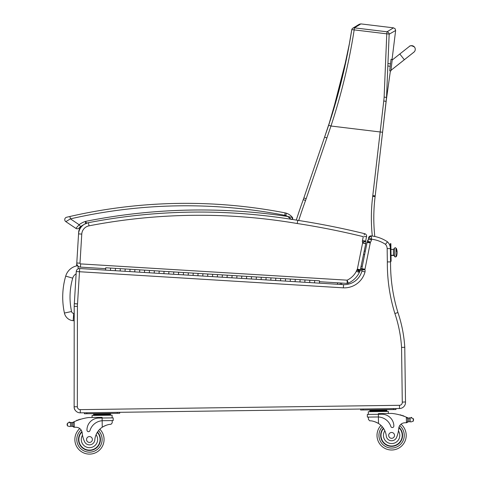 <?xml version="1.0" encoding="UTF-8"?>
<svg xmlns="http://www.w3.org/2000/svg" width="478" height="478" viewBox="0 0 478 478"><rect width="100%" height="100%" fill="white"/><g stroke="black" fill="none" stroke-linecap="round" stroke-linejoin="round"><path stroke-width="0.72" d="M77.687 265.714A14.681 14.681 0 0 0 65.701 276.117L72.71 278.16A7.379 7.379 0 0 1 76.133 273.834M65.701 276.117A75.721 75.661 -175.6 0 0 64.416 313.054A9.703 9.703 0 0 0 73.17 320.69L73.732 313.407A2.402 2.402 0 0 1 71.557 311.519A68.42 68.36 -175.6 0 1 72.71 278.16M73.17 320.69L74.192 320.768M75.416 410.5A4.87 4.87 0 0 1 74.132 407.202L74.15 407.202M74.204 306.38L77.412 306.38L77.346 406.76L77.412 306.38A28.429 28.429 0 0 1 77.52 303.972L74.317 303.697L77.526 303.889L79.479 271.731L76.271 271.54L74.317 303.697A31.644 31.644 0 0 0 74.204 306.38L74.132 407.202M404.764 346.837L404.304 347.309L401.562 347.41L402.279 402.118L405.493 401.956L404.764 346.837L405.493 401.956L404.764 346.837L404.304 347.309L404.747 346.861A134.587 134.587 0 0 0 397.941 312.534L397.941 312.534A166.547 166.547 0 0 1 390.556 261.902L390.341 247.909M387.252 242.137L387.509 241.82A9.739 9.739 0 0 1 390.168 246.708A9.739 9.739 0 0 0 387.509 241.82A9.739 9.739 0 0 1 390.168 246.708A9.739 9.739 0 0 0 387.509 241.82A36.513 36.513 0 0 0 371.239 235.911L371.304 236.491M389.899 261.908L389.57 261.908M389.516 261.908L388.1 261.908M81.589 225.945A18.194 18.194 0 0 0 80.615 226.644A18.194 18.194 0 0 1 81.589 225.945A9.739 9.739 0 0 0 78.655 232.332L78.565 233.873M76.791 263.025L76.617 265.911M388.757 261.908L389.385 261.908M390.508 261.902L387.341 261.914A169.762 169.762 0 0 0 394.882 313.52L397.941 312.534A166.547 166.547 0 0 1 390.556 261.902A166.547 166.547 0 0 0 397.941 312.534A134.587 134.587 0 0 1 404.747 346.861A134.587 134.587 0 0 0 397.941 312.534M363.836 258.61L364.66 254.511L363.573 254.511L364.66 254.493L363.567 254.529M364.254 251.129L365.341 251.117L366.046 247.604M368.586 237.847L371.591 239.191L371.239 235.911L368.586 237.847A2.432 2.432 0 0 1 371.239 235.911A2.432 2.432 0 0 0 368.586 237.847L368.299 239.275A2.294 2.294 0 0 1 367.624 240.583L370.366 242.328L367.624 240.583A4.242 4.242 0 0 0 367.2 241.79A9.357 9.357 0 0 0 367.092 242.4A9.357 9.357 0 0 1 367.2 241.79A9.357 9.357 0 0 0 367.092 242.4L361.822 268.606A9.357 9.357 0 0 0 361.744 269.06A9.357 9.357 0 0 1 361.822 268.606A9.357 9.357 0 0 0 361.744 269.06A4.69 4.69 0 0 0 361.685 270.142L364.911 269.592L361.685 270.142A1.775 1.775 0 0 1 361.876 271.205A18.254 18.254 0 0 1 343.557 284.637A18.254 18.254 0 0 0 361.876 271.205A18.254 18.254 0 0 1 343.557 284.637L314.542 282.868L314.685 280.532L314.542 282.868L309.678 282.57L309.822 280.239L309.678 282.57L304.821 282.271L304.964 279.941L304.821 282.271L299.963 281.978L300.106 279.642L299.963 281.978L295.105 281.679L295.249 279.349L295.105 281.679L290.248 281.381L290.385 279.05L290.248 281.381L285.384 281.088L285.527 278.752L285.384 281.088L280.526 280.789L280.67 278.459L280.526 280.789L275.669 280.49L275.812 278.16L275.669 280.49L270.811 280.198L270.948 277.861L270.811 280.198L265.947 279.899L266.091 277.569L265.947 279.899L261.09 279.606L261.233 277.27L261.09 279.606L256.232 279.307L256.375 276.977L256.232 279.307L251.374 279.009L251.512 276.678L251.374 279.009L246.511 278.716L246.654 276.38L246.511 278.716L241.653 278.417L241.796 276.087L241.653 278.417L236.795 278.118L236.939 275.788L236.795 278.118L231.938 277.826L232.075 275.489L231.938 277.826L227.074 277.527L227.217 275.197L227.074 277.527L222.216 277.228L222.36 274.898L222.216 277.228L217.359 276.935L217.502 274.599L217.359 276.935L212.501 276.637L212.638 274.306L212.501 276.637L207.637 276.338L207.781 274.008L207.637 276.338L202.78 276.045L202.923 273.709L202.78 276.045L197.922 275.746L198.065 273.416L197.922 275.746L193.064 275.447L193.208 273.117L193.064 275.447L188.201 275.155L188.344 272.819L188.201 275.155L183.343 274.856L183.486 272.526L183.343 274.856L178.485 274.557L178.629 272.227L178.485 274.557L173.628 274.264L173.771 271.928L173.628 274.264L168.764 273.966L168.907 271.635L168.764 273.966L163.906 273.667L164.05 271.337L163.906 273.667L159.049 273.374L159.192 271.038L159.049 273.374L154.191 273.075L154.334 270.745L154.191 273.075L149.327 272.783L149.471 270.446L149.327 272.783L144.47 272.484L144.613 270.154L144.47 272.484L139.612 272.185L139.755 269.855L139.612 272.185L134.754 271.892L134.898 269.556L134.754 271.892L129.897 271.594L130.034 269.263L129.897 271.594L125.033 271.295L125.176 268.965L125.033 271.295L120.175 271.002L120.319 268.666L120.175 271.002L115.318 270.703L115.461 268.373L115.318 270.703L110.46 270.405L110.597 268.074L110.46 270.405L79.677 268.528A3.215 3.215 0 0 0 76.271 271.54M79.677 268.528L79.479 271.731L343.395 287.846A21.468 21.468 0 0 0 365.025 271.886A4.989 4.989 0 0 0 364.911 269.592A1.476 1.476 0 0 1 364.917 269.574A6.142 6.142 0 0 1 364.971 269.239L370.265 242.926A6.142 6.142 0 0 1 370.348 242.412A1.028 1.028 0 0 1 370.366 242.346A1.028 1.028 0 0 1 370.366 242.328A5.509 5.509 0 0 0 371.46 239.848L371.549 239.173M371.591 239.191A33.299 33.299 0 0 1 385.447 244.306L385.794 243.9M386.481 243.069L387.509 241.82A36.513 36.513 0 0 0 371.239 235.911M343.395 287.846L343.557 284.637M390.323 244.861L390.885 244.856L390.867 243.637L390.305 243.649L390.377 248.584L387.162 248.632A6.525 6.525 0 0 0 385.447 244.306L387.509 241.82A9.739 9.739 0 0 1 390.377 248.584A9.739 9.739 0 0 0 387.509 241.82M371.46 239.848L368.299 239.275A2.294 2.294 0 0 1 367.624 240.583A4.242 4.242 0 0 0 367.2 241.79L370.348 242.412M402.279 402.118A2.874 2.874 0 0 1 399.465 405.302L80.256 409.634A2.874 2.874 0 0 1 77.346 406.76L74.132 406.754A6.083 6.083 0 0 0 80.298 412.843L399.506 408.517A6.083 6.083 0 0 0 405.493 401.956M365.025 271.886L361.876 271.205A1.775 1.775 0 0 0 361.685 270.142A4.69 4.69 0 0 1 361.744 269.06L364.917 269.574M370.265 242.926L367.092 242.4M364.589 234.041L364.756 233.718A2.432 2.432 0 0 1 366.56 236.562A2.432 2.432 0 0 0 364.756 233.718L364.105 234.997M364.176 236.634L366.56 236.562L365.646 241.109L362.497 240.464A5.198 5.198 0 0 0 362.414 241.976L365.616 241.288A1.99 1.99 0 0 1 365.646 241.109A1.99 1.99 0 0 0 365.616 241.288A1.99 1.99 0 0 1 365.646 241.109L362.497 240.464L363.262 236.658A776.158 776.158 0 0 0 297.25 223.519L297.764 220.346A586.614 586.614 0 0 0 88.406 222.682A12.171 12.171 0 0 0 78.559 233.891A12.171 12.171 0 0 1 83.465 224.851A18.194 18.194 0 0 0 80.615 226.644A18.194 18.194 0 0 1 83.465 224.851M366.56 236.562A2.432 2.432 0 0 0 364.756 233.718A779.373 779.373 0 0 0 297.764 220.346A586.614 586.614 0 0 0 88.406 222.682A12.171 12.171 0 0 0 78.559 233.891L76.791 262.99A3.896 3.896 0 0 0 80.441 267.112L105.686 268.654M363.794 242.023L365.67 241.438A5.599 5.599 0 0 0 365.616 241.288L362.414 241.976A2.384 2.384 0 0 1 362.599 242.394A1.189 1.189 0 0 1 362.599 243.063L357.353 269.132A1.482 1.482 0 0 1 357.311 269.317A0.974 0.974 0 0 1 356.839 269.951A4.929 4.929 0 0 0 356.283 271.379A19.909 19.909 0 0 1 347.142 280.174L348.307 283.173A2.432 2.432 0 0 1 347.142 283.394L347.142 280.174L80.639 263.904A0.681 0.681 0 0 1 79.999 263.181L81.768 234.089L79.999 263.181L76.791 262.99A3.896 3.896 0 0 0 80.441 267.112L80.639 263.904M356.283 271.379L359.384 272.37A23.123 23.123 0 0 1 348.307 283.173A2.432 2.432 0 0 1 347.142 283.394L319.489 281.703M360.358 269.7L365.742 243.738A4.41 4.41 0 0 0 365.67 241.438A5.599 5.599 0 0 0 365.616 241.288M362.611 242.979L365.772 243.583L362.611 242.979M365.67 241.438L362.623 242.388M68.36 216.845L69.89 216.492A519.682 519.682 0 0 1 285.163 212.889L284.703 215.279A7.301 7.301 0 0 1 285.689 215.542A10.462 10.462 0 0 1 287.684 216.474L292.488 217.55A12.894 12.894 0 0 0 286.483 213.242A9.739 9.739 0 0 0 285.163 212.889A9.739 9.739 0 0 1 286.483 213.242A9.739 9.739 0 0 0 285.163 212.889A9.739 9.739 0 0 1 286.483 213.242A12.894 12.894 0 0 1 292.488 217.55L292.028 219.402A1.219 1.219 0 0 0 292.488 217.55A1.219 1.219 0 0 1 292.028 219.402A1.219 1.219 0 0 0 292.488 217.55A1.219 1.219 0 0 1 292.028 219.402A586.614 586.614 0 0 1 297.764 220.346M358.309 270.184L360.036 271.11A4.188 4.188 0 0 0 360.412 270.154A4.696 4.696 0 0 0 360.514 269.729L357.353 269.132M360.412 270.154L357.329 269.323M358.524 269.646L359.534 269.915M362.599 243.063L365.742 243.738M357.203 269.592L360.036 271.11A3.979 3.979 0 0 1 359.456 271.94L356.839 269.951M347.142 283.394A2.432 2.432 0 0 0 348.307 283.173A23.123 23.123 0 0 0 359.384 272.37A1.721 1.721 0 0 1 359.456 271.94M386.451 98.886L390.406 70.858L386.314 100.004A97.07 97.07 0 0 1 386.451 98.886M395.641 30.496L395.109 28.734L393.508 27.844L387.031 31.793A2.432 2.414 54.9 0 1 389.158 34.213L395.641 30.496L392.068 59.427L395.641 30.496L395.109 28.734L393.508 27.844L360.902 23.9L359.396 24.211L355.333 26.66M327.848 127.68L324.538 137.276M324.532 137.294L303.865 197.928A97.363 97.363 0 0 1 303.261 199.643A606.893 606.893 0 0 0 296.27 220.095M374.806 236.485A172.355 172.355 0 0 1 375.111 196.655A97.363 97.363 0 0 0 375.206 195.866L386.373 99.496M326.892 137.903L324.592 137.12L324.484 137.431A97.357 97.357 -71.4 0 1 324.466 137.479L303.865 197.928L306.171 198.711L330.973 126.019C341.394 94.423 349.125 62.379 354.174 29.893A2.432 0.364 -170.3 0 0 351.73 29.845A2.432 0.364 -170.3 0 0 351.736 29.881C346.711 62.134 339.022 93.921 328.661 125.254L327.083 129.944L328.661 125.254L330.973 126.019L380.159 131.97L372.792 195.586A94.931 94.931 0 0 1 372.697 196.356A174.793 174.793 0 0 0 372.308 236.048M372.697 196.356L375.111 196.655A97.363 97.363 0 0 0 375.206 195.866L372.792 195.586M382.579 132.251L386.535 97.404L389.158 34.213A2.432 0.364 -178.7 0 0 386.78 33.836L384.127 97.094A95.2 94.088 114.6 0 1 383.756 100.978L380.159 131.97L382.579 132.251M386.379 99.466L386.535 97.404L384.127 97.094M354.419 27.849L360.902 23.9L358.87 24.521L352.77 28.232A2.432 2.414 56.1 0 1 352.77 28.232A2.432 2.414 56.1 0 1 354.419 27.849L387.031 31.793L386.78 33.836L354.174 29.893L354.419 27.849M351.748 29.815A2.432 2.414 56.1 0 1 352.77 28.238A2.432 2.432 0 0 0 351.73 29.845L349.358 43.839L341.507 80.764L328.661 125.254M360.753 268.546L361.762 268.941M339.876 284.416L340.647 283M414.468 47.065A3.651 3.651 -173.4 0 1 413.607 52.389A3.651 3.651 -173.4 0 0 415.233 49.754M390.914 70.911L392.241 59.445L391.034 59.308L389.701 70.774L390.908 70.941M409.347 46.444A3.651 3.651 -173.4 0 1 414.474 47.041A3.651 3.651 -173.4 0 1 413.339 52.526M86.841 223.608L85.628 221.368A20.632 20.632 0 0 0 79.133 224.708L75.871 228.382L65.833 221.637A2.432 2.432 0 0 1 66.633 217.245L69.89 216.492L66.633 217.245A2.432 2.432 0 0 0 65.833 221.637L70.433 218.864L69.89 216.492L66.633 217.245A2.432 2.432 0 0 0 65.833 221.637A2.432 2.432 0 0 1 66.633 217.245L67.786 216.976M78.93 228.102A2.432 2.432 0 0 1 75.871 228.382A2.432 2.432 0 0 0 78.93 228.102A2.432 2.432 0 0 1 75.871 228.382A2.432 2.432 0 0 0 78.93 228.102A2.432 2.432 0 0 1 75.871 228.382A2.432 2.432 0 0 0 78.93 228.102L80.615 226.644L79.133 224.708L70.433 218.864A517.25 517.25 0 0 1 284.703 215.279M291.335 219.498L287.684 216.474A586.614 586.614 0 0 0 85.628 221.368L85.359 224.027M290.319 218.47L289.274 217.568M70.457 422.666L71.754 422.666A4.099 4.099 0 0 0 72.919 422.301A51.749 51.749 0 0 1 73.684 421.937L73.02 422.994L73.062 426.095L73.026 423.52A46.384 46.384 0 0 0 72.991 423.538L73.02 426.095A0.382 0.382 0 0 1 72.531 426.466A4.099 4.099 0 0 0 71.808 426.304L70.511 426.346L71.808 426.304L71.754 422.666L69.686 422.456A1.918 1.918 0 0 0 68.957 422.337A0.382 0.382 0 0 1 69.394 422.02A0.382 0.382 0 0 1 69.704 422.462L70.457 422.666L70.511 426.346L69.74 426.567L70.511 426.346M74.227 427.23L73.062 426.095A1.147 1.147 0 0 0 74.227 427.23L74.293 427.23A34.494 34.494 0 0 1 76.229 427.26A6.262 6.262 0 0 1 79.778 428.569A14.603 14.603 0 0 0 83.566 452.857A14.603 14.603 0 0 0 104.067 439.3A14.603 14.603 0 0 1 83.566 452.857A14.603 14.603 0 0 1 79.778 428.569M68.957 422.337A1.918 1.918 0 0 1 69.686 422.456L67.422 423.191L67.105 424.817L67.458 425.898L69.74 426.567M406.909 417.419A51.749 51.749 0 0 1 407.68 417.76A4.099 4.099 0 0 0 408.128 417.933A0.382 0.382 0 0 0 407.632 418.304L407.644 418.997A46.384 46.384 0 0 0 407.603 418.979L407.638 421.56L407.597 418.453L406.366 417.186L406.437 422.725L407.638 421.56A1.147 1.147 0 0 1 406.509 422.725M410.901 417.838A0.382 0.382 0 0 1 411.194 417.384A0.382 0.382 0 0 1 411.642 417.688A1.918 1.918 0 0 0 410.919 417.832L413.201 418.501L413.554 419.582L413.237 421.208L410.972 421.943L410.202 421.733L410.972 421.943M409.777 418.113A4.099 4.099 0 0 0 410.148 418.059L408.851 418.095L408.905 421.733L410.202 421.733L408.905 421.733A4.099 4.099 0 0 0 408.182 421.913A0.382 0.382 0 0 1 407.68 421.56M410.202 421.733L410.148 418.059A0.382 0.382 0 0 0 409.395 418.13L408.851 418.095A4.099 4.099 0 0 1 408.128 417.933M382.555 410.07L369.823 410.244L369.835 410.972L386.81 410.739L386.822 411.474L386.798 410.01L382.555 410.07L382.567 410.799M377.005 435.595A14.603 14.603 0 0 0 397.869 448.591A14.603 14.603 0 0 0 400.994 424.213A14.603 14.603 0 0 1 397.869 448.591A14.603 14.603 0 0 1 380.972 425.39A14.603 14.603 0 0 0 377.005 435.595M73.684 421.937L74.221 421.692L74.293 427.23A34.494 34.494 0 0 1 76.229 427.26A6.262 6.262 0 0 1 82.174 432.913A26.834 26.834 0 0 0 84.469 441.445A5.366 5.366 0 0 0 94.811 439.927A16.969 16.969 0 0 1 102.25 427.224C105.835 425.187 108.733 424.231 110.944 424.345L112.211 422.881L112.181 420.574L112.211 422.881M103.003 420.694L113.202 420.556L113.167 417.874L98.749 418.065A11.944 11.944 0 0 0 86.966 430.176A1.53 1.53 0 0 0 89.96 430.588A13.796 13.796 0 0 1 102.161 420.736L103.003 420.694L102.161 420.736L102.25 427.224L103.117 426.675M103.804 426.292L104.574 425.91M105.262 425.611L105.769 425.408M74.221 421.692A51.749 51.749 0 0 1 88.538 417.545L102.119 417.36L102.161 420.736M71.216 422.719A4.099 4.099 0 0 1 70.463 422.666A0.382 0.382 0 0 1 71.216 422.713M106.313 413.817L110.555 413.757L110.567 414.486L93.592 414.719L93.58 413.99L97.823 413.93L106.313 413.817L106.325 414.546M97.823 413.93L97.835 414.659M93.598 415.448L93.592 414.719M79.617 419.594A0.382 0.382 0 0 1 80.322 419.367M78.165 420.09A0.382 0.382 0 0 1 78.87 419.845M76.713 420.634A0.382 0.382 0 0 1 77.418 420.365M72.471 422.486A0.382 0.382 0 0 1 72.979 422.839L73.02 426.095M67.099 424.279L67.105 424.817M92.099 417.497L92.069 415.472L112.109 415.197L112.145 417.886M117.265 412.341L119.697 412.311L119.709 413.285L117.277 413.315L117.265 412.341M86.853 413.727L86.841 412.753L84.403 412.789L84.421 413.763L117.277 413.315M97.5 432.052A10.952 10.952 0 0 1 85.227 449.601A10.952 10.952 0 0 1 81.899 431.58M99.824 429.202A14.603 14.603 0 0 1 104.067 439.3A14.603 14.603 0 0 0 99.824 429.202M94.811 439.927A16.969 16.969 0 0 1 96.09 434.705L97.201 432.53A16.969 16.969 0 0 0 96.09 434.705A8.18 8.18 0 0 1 92.039 447.259A8.18 8.18 0 0 1 82.497 435.213L82.061 432.184M78.852 439.64A10.612 10.612 0 0 1 82.007 431.951A10.612 10.612 0 0 0 93.365 449.368A10.612 10.612 0 0 0 97.309 432.351A10.612 10.612 0 0 1 93.365 449.368A10.612 10.612 0 0 1 78.852 439.64M86.548 439.539A2.922 2.922 0 0 0 90.963 442.007A2.922 2.922 0 0 0 90.892 436.946A2.922 2.922 0 0 0 86.548 439.539M368.419 419.403L368.389 417.097L368.419 419.403L369.727 420.837C371.932 420.658 374.854 421.536 378.492 423.478A16.969 16.969 0 0 1 386.272 435.978A5.366 5.366 0 0 0 396.656 437.215A26.834 26.834 0 0 0 398.718 428.617A6.262 6.262 0 0 1 404.507 422.809A34.494 34.494 0 0 1 406.437 422.725A34.494 34.494 0 0 0 404.507 422.809M374.925 421.757L375.439 421.943M376.132 422.229L376.915 422.588M377.614 422.952L378.492 423.478L378.403 416.989L377.566 416.971L378.403 416.989L378.367 414.277L367.331 414.426L367.367 417.109L377.566 416.971M378.403 416.989A13.796 13.796 0 0 1 390.873 426.507A1.53 1.53 0 0 0 393.854 426.012A11.944 11.944 0 0 0 381.749 414.229L378.367 414.277L378.361 413.613L391.936 413.428A51.749 51.749 0 0 1 406.366 417.186M413.554 419.582L413.56 420.12M374.071 410.184L374.077 410.913M400.911 415.239A0.382 0.382 0 0 0 400.2 415.029M402.374 415.693A0.382 0.382 0 0 0 401.669 415.466M403.838 416.195A0.382 0.382 0 0 0 403.133 415.944M368.353 414.408L368.317 411.725L388.351 411.45L388.375 413.476M393.519 409.568L395.951 409.538L395.939 408.565L393.508 408.594L393.519 409.568L363.095 409.981L363.083 409.007L360.651 409.043L360.663 410.016L363.095 409.981M383.374 428.174A10.952 10.952 0 0 0 396.113 445.382A10.952 10.952 0 0 0 398.957 427.278M398.718 428.617L398.455 430.929A8.18 8.18 0 0 1 393.992 443.22A8.18 8.18 0 0 1 384.85 430.786L383.685 428.647M398.861 427.655A10.612 10.612 0 0 1 395.892 445.108A10.612 10.612 0 0 1 383.571 428.467M394.529 435.362A2.922 2.922 0 0 0 390.114 432.889A2.922 2.922 0 0 0 390.179 437.95A2.922 2.922 0 0 0 394.529 435.362M396.059 256.065L396.507 256.059L396.059 256.214C395.921 256.029 396.8 257.588 394.547 256.525L394.541 256.232A0.759 0.705 -0.8 0 0 395.312 256.925A0.759 0.705 -0.8 0 0 396.059 256.214A0.759 0.705 179.2 0 1 395.312 256.925A0.759 0.705 179.2 0 1 394.541 256.232L394.434 248.303L394.541 256.232A1.07 0.998 -0.8 0 0 393.46 255.258A1.07 0.998 179.2 0 1 394.541 256.232L393.46 255.258L391.022 255.288L393.46 255.258L393.382 249.385L390.944 249.42M396.059 256.214L395.957 248.441L396.405 248.435L396.435 250.926A12.171 4.493 -0.8 0 1 397.116 252.378A12.171 4.493 179.2 0 0 396.435 250.926L396.405 248.435A12.171 12.171 0 0 1 396.513 256.339L396.059 256.214M391.028 255.503L393.46 255.473L393.382 249.385L394.434 248.303C395.712 246.576 396.316 249.14 395.951 248.285L395.957 248.578M365.335 251.135L364.248 251.147M390.885 244.856L391.088 260.068L390.532 260.074M390.544 261.293L391.106 261.287L391.088 260.068M105.596 270.112L105.74 267.776L159.192 271.038L319.543 280.831L319.4 283.161M390.305 247.55L390.168 246.708M390.932 248.554L390.902 246.182M391.07 258.741L391.04 256.369M77.902 265.953L78.273 268.756M64.416 313.054L71.557 311.519M74.198 313.443L73.732 313.407M394.882 313.52A131.372 131.372 0 0 1 401.562 347.41M387.162 248.632L387.341 261.914M80.298 412.843L80.256 409.634M399.506 408.517L399.465 405.302M361.822 268.606L364.971 269.239M88.406 222.682L89.016 225.837A583.399 583.399 0 0 1 297.25 223.519M78.559 233.891L81.768 234.089A8.957 8.957 0 0 1 89.016 225.837M298.702 220.495A604.455 604.455 0 0 1 305.55 200.473A99.8 99.8 0 0 0 306.171 198.711A99.8 99.8 0 0 1 305.55 200.473L303.261 199.643M362.246 266.515L361.237 266.127M337.964 282.833L337.193 284.249M360.508 269.759L361.732 270.231M341.22 284.494L341.991 283.078M383.756 100.978L386.158 101.372L386.367 99.555L386.158 101.372M392.169 60.049L399.805 54.002L404.34 59.726L390.98 70.308M390.98 70.332L413.942 52.138M286.483 213.242A12.894 12.894 0 0 1 292.488 217.55A12.894 12.894 0 0 0 286.483 213.242L285.689 215.542M65.833 221.637A2.432 2.432 0 0 1 66.633 217.245A2.432 2.432 0 0 0 65.833 221.637M98.516 430.648A12.655 12.655 0 0 1 102.125 439.324A12.655 12.655 0 0 0 98.516 430.648A12.655 12.655 0 0 1 84.325 451.065A12.655 12.655 0 0 1 81.117 429.985A12.655 12.655 0 0 0 84.325 451.065A12.655 12.655 0 0 0 102.125 439.324A12.655 12.655 0 0 1 84.325 451.065A12.655 12.655 0 0 1 81.117 429.985M382.316 426.8A12.655 12.655 0 0 0 378.952 435.572A12.655 12.655 0 0 1 382.316 426.8A12.655 12.655 0 0 0 397.057 446.822A12.655 12.655 0 0 0 399.698 425.665A12.655 12.655 0 0 1 397.057 446.822A12.655 12.655 0 0 1 378.952 435.572A12.655 12.655 0 0 0 397.057 446.822A12.655 12.655 0 0 0 399.698 425.665M67.422 423.191L67.458 425.898M413.201 418.501L413.237 421.208M355.064 26.822L352.818 28.208M331.905 115.186L324.705 136.762L331.905 115.186L346.879 56.822M324.711 136.75L324.592 137.114M327.054 130.034L327.466 128.815M324.46 137.491L329.545 122.571M391.034 59.308L392.241 59.445M404.34 59.726L413.858 52.186M399.805 54.002L409.347 46.444C410.124 45.344 411.833 45.541 414.474 47.041M390.508 63.831L388.459 63.598M388.357 66.054L390.227 66.275L388.363 66.036M292.488 217.55L292.733 218.44M292.566 218.918L292.225 219.288M96.502 413.948L95.552 413.613L96.502 413.948M372.75 410.202L371.794 409.867L372.75 410.202M110.579 415.221L110.567 414.486M107.634 413.799L108.578 413.434M369.841 411.701L369.835 410.972M383.876 410.052L384.82 409.688"/></g></svg>
